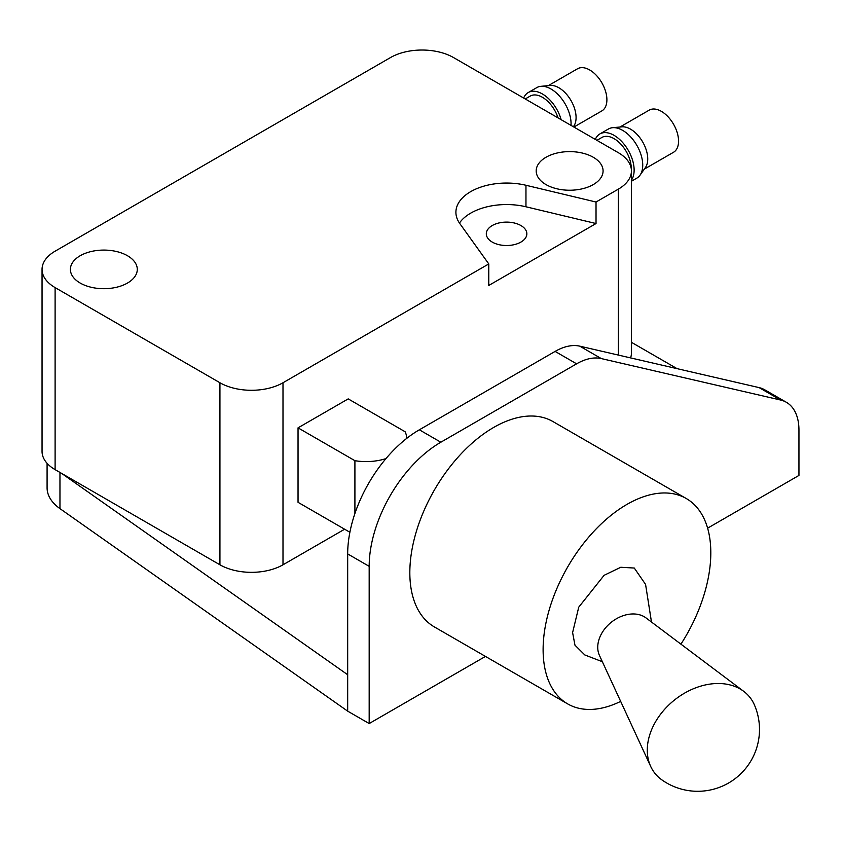 <?xml version="1.0" encoding="UTF-8"?>
<svg xmlns="http://www.w3.org/2000/svg" width="841" height="841" viewBox="0 0 841 841"><rect width="100%" height="100%" fill="white"/><g stroke="black" fill="none" stroke-linecap="round" stroke-linejoin="round"><path stroke-width="1.26" d="M520.905 225.535A20.268 11.7 0 0 0 498.818 223.002A20.268 11.7 0 0 0 486.308 233.809A20.268 11.7 0 0 0 492.237 242.082A20.268 11.7 0 0 0 514.335 244.626A20.268 11.7 0 0 0 526.844 233.809A20.268 11.7 0 0 0 520.905 225.535M127.485 255.738A33.44 19.311 0 0 0 91.038 251.554A33.44 19.311 0 0 0 70.392 269.393A33.44 19.311 0 0 0 80.189 283.049A33.44 19.311 0 0 0 116.636 287.233A33.44 19.311 0 0 0 137.283 269.393A33.44 19.311 0 0 0 127.485 255.738M593.283 157.267A33.44 19.311 0 0 0 556.837 153.083A33.44 19.311 0 0 0 536.19 170.923A33.44 19.311 0 0 0 545.988 184.578A33.44 19.311 0 0 0 582.435 188.762A33.44 19.311 0 0 0 603.081 170.923A33.44 19.311 0 0 0 593.283 157.267M42.05 269.393A44.594 25.745 0 0 0 55.107 287.59L219.932 382.75A44.594 25.745 0 0 0 282.996 382.75L488.779 263.937L488.779 285.456L596.027 223.538L596.027 202.019L618.366 189.13A44.594 25.745 0 0 0 631.423 170.923A44.594 25.745 0 0 0 618.366 152.715L453.541 57.566A44.594 25.745 0 0 0 390.487 57.566L55.107 251.186A44.594 25.745 0 0 0 42.05 269.393L42.05 451.438A44.594 25.745 0 0 0 55.107 469.635L219.932 564.795A44.594 25.745 0 0 0 282.996 564.795L344.621 529.22M406.655 438.193L406.655 438.434A40.536 23.401 0 0 0 406.655 438.193A40.536 23.401 0 0 0 405.078 431.727L348.206 398.886L298.04 427.848L298.04 502.319L349.888 532.258M630.592 357.909A44.594 25.745 0 0 0 631.423 352.968L631.423 170.923M596.027 202.019L525.961 185.272A50.67 29.256 0 0 0 455.906 212.3A50.67 29.256 0 0 0 459.764 223.496L488.779 263.937M596.027 223.538L525.961 206.781A50.67 29.256 0 0 0 459.449 223.054M298.04 427.848L354.913 460.689L354.913 513.525M354.913 460.689A40.536 23.401 0 0 0 385.966 458.597M631.265 168.726A24.326 14.045 -120 0 0 614.067 138.649A24.326 14.045 -120 0 0 601.904 137.451L596.91 140.331M631.423 181.257L636.847 178.124A28.373 16.378 -120 0 0 640.022 175.191A28.373 16.378 -120 0 0 640.054 152.011A28.373 16.378 -120 0 0 622.666 130.376A28.373 16.378 -120 0 0 612.605 127.695A28.373 16.378 -120 0 0 608.474 128.978L599.875 133.94A28.373 16.378 -120 0 0 595.323 139.417M631.423 180.153A28.373 16.378 -120 0 0 631.454 156.983A28.373 16.378 -120 0 0 614.067 135.348A28.373 16.378 -120 0 0 599.875 133.94M640.022 175.191L645.425 167.548A24.326 14.045 -120 0 0 645.436 147.69A24.326 14.045 -120 0 0 630.54 129.146A24.326 14.045 -120 0 0 621.92 126.844L612.605 127.695M644.29 169.146L673.525 152.274A24.326 14.045 -120 0 0 677.247 132.783A24.326 14.045 -120 0 0 661.362 111.348A24.326 14.045 -120 0 0 649.199 110.139L619.975 127.023M558.035 117.887A24.326 14.045 -120 0 0 542.403 97.283A24.326 14.045 -120 0 0 530.24 96.074L525.247 98.954M571.018 125.383A28.373 16.378 -120 0 0 551.002 89.009A28.373 16.378 -120 0 0 540.942 86.318A28.373 16.378 -120 0 0 536.81 87.601L528.211 92.563A28.373 16.378 -120 0 0 523.659 98.04M561.147 119.685A28.373 16.378 -120 0 0 542.403 93.971A28.373 16.378 -120 0 0 528.211 92.563M573.362 126.739L573.762 126.171A24.326 14.045 -120 0 0 573.783 106.313A24.326 14.045 -120 0 0 558.876 87.769A24.326 14.045 -120 0 0 550.256 85.467L540.942 86.318M573.898 127.044L601.862 110.896A24.326 14.045 -120 0 0 605.594 91.406A24.326 14.045 -120 0 0 589.699 69.971A24.326 14.045 -120 0 0 577.536 68.773L548.311 85.645M650.703 766.456L599.454 655.433A30.402 22.497 -38.9 0 1 597.741 647.286A30.402 22.497 -38.9 0 1 615.549 619.27A30.402 22.497 -38.9 0 1 645.951 617.872L743.707 691.334A60.804 44.993 -38.9 0 1 754.43 704.958A61.824 61.824 0 0 1 661.762 779.796A60.804 44.993 -38.9 0 1 650.703 766.456A60.804 44.993 -38.9 0 1 647.286 750.151A60.804 44.993 -38.9 0 1 674.629 699.901A60.804 44.993 -38.9 0 1 743.707 691.334M602.345 661.709L584.831 654.96L574.971 645.184L572.605 632.59L578.745 607.17L604.08 575.328L620.795 567.265L634.282 568.043L645.573 584.411L651.481 622.025M680.926 644.153A118.57 68.457 120 0 0 686.245 498.513A118.57 68.457 120 0 0 626.966 504.39A118.57 68.457 120 0 0 549.499 608.873A118.57 68.457 120 0 0 567.675 703.896A118.57 68.457 120 0 0 620.669 701.383M686.245 498.513L552.957 421.562A118.57 68.457 120 0 0 493.678 427.438A118.57 68.457 120 0 0 416.211 531.922A118.57 68.457 120 0 0 434.387 626.934L567.675 703.896M707.607 528.169L798.95 475.428L798.95 430.119A60.804 35.112 120 0 0 786.356 402.282A60.804 35.112 120 0 0 780.616 400.032L601.273 358.571A60.804 35.112 120 0 0 576.611 363.827L440.842 442.219A101.341 58.513 120 0 0 369.178 566.34L369.178 723.554L485.457 656.422M61.729 473.462L347.68 674.734L347.68 711.15L369.178 723.554M677.047 368.642L631.423 342.308M47.085 463.317L47.085 487.843A56.757 32.767 0 0 0 59.963 508.626L347.68 711.15M786.356 402.282L764.858 389.867A60.804 35.112 120 0 0 759.118 387.617L579.775 346.156A60.804 35.112 120 0 0 555.113 351.412L419.344 429.804A101.341 58.513 120 0 0 347.68 553.925L347.68 674.734M618.366 189.13L618.366 355.081M282.996 382.75L282.996 564.795M55.107 287.59L55.107 469.635M219.932 382.75L219.932 564.795M525.961 206.781L525.961 185.272M59.963 472.442L59.963 508.626M780.616 400.032L759.118 387.617M601.273 358.571L579.775 346.156M576.611 363.827L555.113 351.412M440.842 442.219L419.344 429.804M369.178 566.34L347.68 553.925"/></g></svg>
